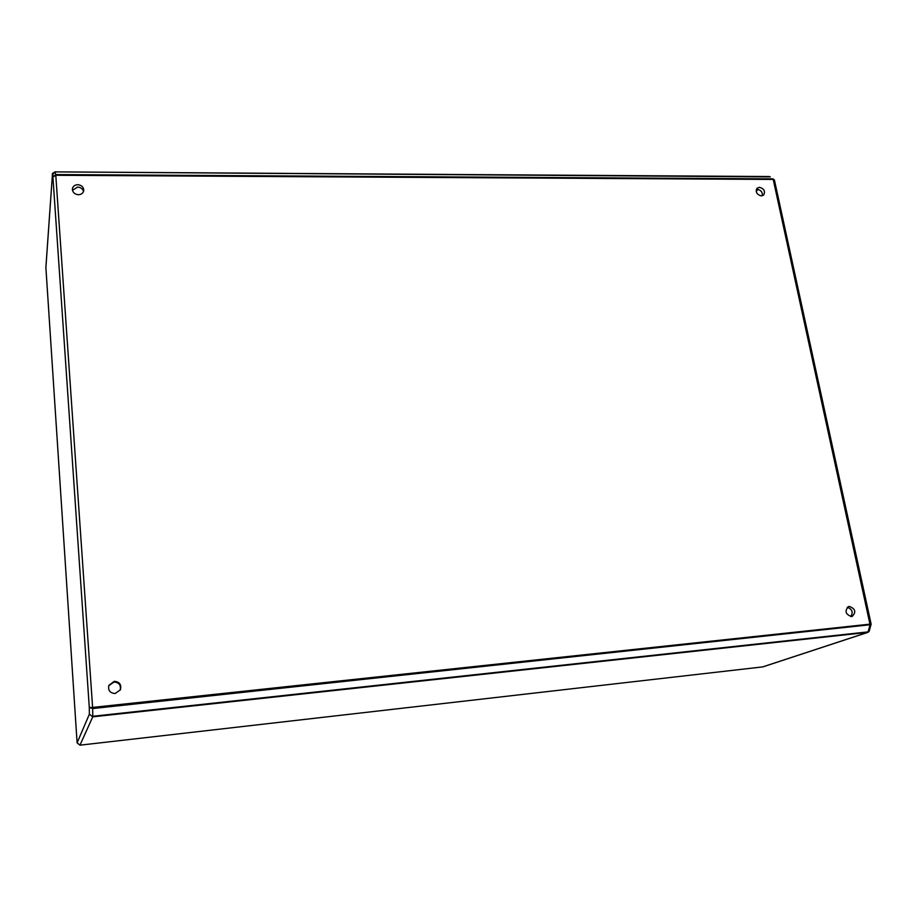 <?xml version="1.0" encoding="UTF-8"?>
<svg xmlns="http://www.w3.org/2000/svg" width="917" height="917" viewBox="0 0 917 917"><rect width="100%" height="100%" fill="white"/><g stroke="black" fill="none" stroke-linecap="round" stroke-linejoin="round"><path stroke-width="1.38" d="M759.482 187.309C764.113 188.684 765.5 191.263 763.643 195.034L761.316 195.906C756.697 194.542 755.299 191.974 757.133 188.191L759.482 187.309M762.302 195.78C762.703 192.238 761.041 190.094 757.327 189.349L756.319 189.487M849.314 606.424C855.378 608.705 856.352 612.029 852.225 616.407L851.492 616.556C845.44 614.31 844.454 610.986 848.534 606.584L849.314 606.424M850.816 616.568C853.372 612.269 852.214 609.163 847.308 607.272M114.258 681.32C119.623 681.812 121.652 684.655 120.345 689.836L115.152 693.516C109.971 693.126 107.885 690.398 108.882 685.354L114.258 681.32M120.173 690.192C121.17 685.171 119.095 682.454 113.949 682.053L108.756 685.71M77.716 184.695C81.533 185.108 83.562 186.999 83.768 190.369C83.321 193.051 81.556 194.507 78.449 194.725C74.667 194.324 72.638 192.455 72.374 189.12C72.798 186.38 74.575 184.913 77.716 184.695M83.527 191.527C82.713 188.799 80.73 187.32 77.567 187.079L72.477 190.323M45.896 267.649L77.108 742.85L79.962 745.177L92.755 716.842L89.373 714.183L89.293 707.454L92.651 708.566L92.617 707.42L871.116 624.03L774.441 180.076L773.214 179.445L55.788 175.273L52.922 177.05L89.293 707.454L92.606 707.42L55.788 175.273L55.719 174.574L52.922 177.05L52.865 173.084M774.269 179.789L772.882 178.849L55.731 174.574L55.135 171.869L52.418 174.677L45.85 268.165M774.464 180.179L772.871 178.849M869.958 625.234L868.055 631.893L92.755 716.28L92.674 708.554L871.104 624.626M77.108 742.85L89.373 714.183L92.72 716.842L867.631 632.398L763.403 666.67M79.962 745.177L762.761 666.888M770.326 176.889L55.158 171.88L769.294 176.534M868.938 631.538L867.654 632.398L869.293 630.953M758.153 189.429L756.17 191.286M869.981 624.271L773.214 179.445M92.651 708.566L92.606 707.42M55.799 175.273L55.731 174.574M92.766 716.269L92.755 716.842M763.093 666.808L867.998 632.329L869.259 631.079L871.116 624.03M55.112 171.811L55.135 171.811C52.727 173.221 51.822 174.07 52.429 174.356L45.85 267.913"/></g></svg>
